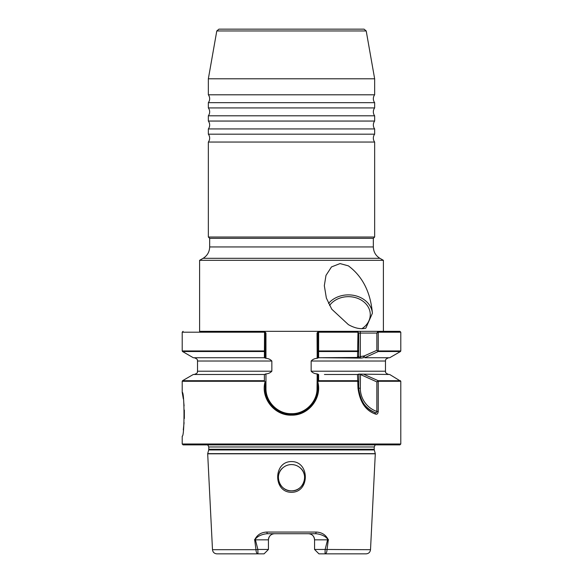 <?xml version="1.0" encoding="UTF-8"?>
<svg xmlns="http://www.w3.org/2000/svg" width="583" height="583" viewBox="0 0 583 583"><rect width="100%" height="100%" fill="white"/><g stroke="black" fill="none" stroke-linecap="round" stroke-linejoin="round"><path stroke-width="0.87" d="M203.103 258.313L199.597 260.331L383.403 260.331L379.897 258.313L203.103 258.313C207.315 255.689 209.501 251.9 209.669 246.944L209.669 238.33L208.35 237.019L374.65 237.019L374.65 142.055L208.35 142.055A6.566 6.566 0 0 0 208.35 134.177L374.65 134.177L374.65 128.923L208.35 128.923A6.566 6.566 0 0 0 208.35 121.053L374.65 121.053L374.65 115.798L208.35 115.798A6.566 6.566 0 0 0 208.35 107.921L374.65 107.921L374.65 102.666L208.35 102.666A6.566 6.566 0 0 0 208.35 94.796L374.65 94.796L374.65 78.785L208.35 78.785L208.35 94.796M374.65 128.923A6.566 6.566 0 0 1 374.65 121.053M374.65 115.798A6.566 6.566 0 0 1 374.65 107.921M374.65 142.055A6.566 6.566 0 0 1 374.65 134.177M374.65 102.666A6.566 6.566 0 0 1 374.65 94.796M348.394 265.863L340.049 263.582L331.487 266.927L325.984 275.402L324.323 285.677L326.363 298.081L331.778 309.209L348.394 324.629C354.777 328.229 360.586 329.424 365.811 328.2L372.399 313.239C370.533 292.178 362.531 276.386 348.394 265.863M372.399 313.239A24.071 19.713 0 0 0 348.394 294.874A24.071 19.713 0 0 0 328.521 303.466M361.832 328.739A21.884 17.927 0 0 0 369.083 308.771A21.884 17.927 0 0 0 348.394 296.667A21.884 17.927 0 0 0 329.548 305.485M216.789 30.957L218.938 29.15L364.062 29.15L366.211 30.957L216.789 30.957L208.35 78.785M182.209 444.006L183.084 444.887L399.916 444.887L400.791 444.006L182.209 444.006L182.209 436.135C184.6 437.498 184.607 391.04 182.209 392.374L183.317 398.838M183.732 402.095L184.097 405.899M184.337 410.053L184.337 418.507M184.09 422.639L183.288 429.868M291.5 461.583C273.106 461.415 273.077 492.511 291.5 492.292C309.996 492.453 309.828 461.35 291.5 461.583M291.5 464.578A13.132 13.132 0 0 0 278.368 477.703A13.132 13.132 0 0 0 291.5 490.835C279.738 491.491 273.609 474.781 283.032 467.668C273.631 474.744 279.709 491.491 291.5 490.835C303.262 491.491 309.391 474.781 299.968 467.668C309.369 474.744 303.291 491.491 291.5 490.835A13.132 13.132 0 0 0 304.632 477.703A13.132 13.132 0 0 0 291.5 464.578C294.685 464.607 297.505 465.642 299.968 467.668C297.512 465.642 294.692 464.615 291.5 464.578C288.315 464.607 285.495 465.642 283.032 467.668C285.488 465.642 288.308 464.615 291.5 464.578M199.597 260.331L199.597 331.326L399.916 331.326L383.403 331.326L383.403 260.331M209.669 238.33L373.331 238.33L374.65 237.019M328.309 539.843L327.981 539.843C326.057 535.923 319.797 533.941 315.68 533.722L267.32 533.722L315.68 533.722L316.219 532.06C321.94 532.323 325.97 534.924 328.309 539.843L327.027 549.696C326.866 552.232 326.21 553.617 325.059 553.85L318.937 553.85L314.565 549.47L325.125 549.47L327.58 539.843L328.572 539.843M378.243 411.467C377.952 413.755 377.033 414.615 375.488 414.061C365.709 410.724 359.871 402.11 357.991 388.212L357.51 374.483L358.909 374.104L389.692 374.483L400.791 381.275L378.243 381.275L378.243 411.467L376.858 411.467L376.858 381.901L359.478 374.104M318.544 351.316L317.837 350.857L317.837 357.794L317.837 332.084L318.449 331.326L318.639 332.201L318.617 357.743L317.188 358.305C314.733 358.45 312.721 359.354 311.154 361.023L311.154 371.203C312.699 372.865 314.711 373.769 317.188 373.922L318.617 374.483L318.609 380.706L317.837 382.018C322.224 398.255 308.392 415.635 291.5 415.154C274.469 415.752 260.477 398.123 265.076 381.77L264.391 380.706L264.383 374.483L265.812 373.922C268.297 373.761 270.308 372.858 271.846 371.203L271.846 361.023C270.308 359.368 268.297 358.465 265.812 358.305L264.383 357.743L264.551 331.326L265.163 332.084L265.163 357.991M317.188 358.305L317.043 333.046L318.449 331.326L360.316 331.326L360.316 356.556L364.091 355.994L376.858 350.325L376.858 333.075L377.952 331.326L378.243 332.201L377.558 331.953M378.243 332.201L378.243 350.951L400.791 350.951L400.791 332.201L378.243 332.201L376.858 333.075L358.676 333.075L358.676 355.994L358.676 333.075L356.92 331.326L358.006 332.099M318.617 357.743L357.51 357.452L357.991 332.201L317.837 332.201M378.243 350.951L378.243 351.52L364.718 357.743L389.692 357.743L400.463 351.52L378.243 351.52L376.858 350.325L378.243 350.951M364.718 357.743L388.759 357.743C384.219 359.441 385.939 360.571 385.48 361.023L311.154 361.023M363.464 355.994L363.464 357.743L360.899 358.108L322.494 357.743M358.217 374.483L357.51 374.483M358.632 374.483L324.432 374.483M364.193 374.483L378.243 380.706L378.243 381.275L376.858 381.901L378.243 380.706L400.463 380.706M264.391 351.52L182.537 351.52L193.308 357.743L264.383 357.743M264.391 380.706L182.537 380.706L193.308 374.483L264.383 374.483M327.981 539.843L314.565 539.843C314.135 536.054 312.094 534.013 308.436 533.722A6.129 6.129 0 0 1 314.565 539.843L314.565 549.47M370.511 549.696C370.154 552.232 368.696 553.617 366.139 553.85L325.059 553.85L325.125 549.47L370.511 549.696L375.299 453.64L207.701 453.64L208.692 449.952L374.308 449.952L375.299 453.64M254.428 539.843L268.435 539.843A6.129 6.129 0 0 1 274.564 533.722C270.913 534.006 268.872 536.047 268.435 539.843L268.435 549.47L264.063 553.85L216.861 553.85C214.304 553.617 212.846 552.232 212.489 549.696L255.973 549.696L254.691 539.843C257.03 534.924 261.06 532.323 266.781 532.06L316.219 532.06M266.781 532.06L267.32 533.722C263.203 533.941 256.943 535.923 255.019 539.843L255.42 539.843L257.875 549.47L268.435 549.47L264.063 553.85M257.941 553.85C256.79 553.617 256.134 552.232 255.973 549.696L257.875 549.47L257.941 553.85M265.076 381.77L265.163 388.212C264.813 402.255 277.37 414.812 291.42 414.469L291.58 414.469C305.638 414.805 318.172 402.277 317.837 388.212L317.837 382.018L317.837 388.212L315.848 398.225L317.837 388.212L317.043 388.212L317.188 373.922M317.837 381.894L317.837 374.235M265.163 357.794L265.957 357.794L265.812 358.305M265.812 373.922L265.957 374.432L265.163 374.235M265.957 374.432L265.957 388.212C265.608 401.825 277.814 414.032 291.42 413.682L291.58 413.682C305.186 414.032 317.392 401.825 317.043 388.212M265.163 332.084L265.957 333.046L265.957 357.794M264.456 351.316L265.163 350.857M317.837 357.991L317.043 357.794M358.909 374.104L358.676 388.212C360.309 401.148 365.694 409.222 374.818 412.443C376.283 412.968 376.961 412.647 376.858 411.467A24.617 24.617 0 0 1 360.316 388.212L360.454 374.301M356.92 357.743L358.676 355.994L358.676 356.556C358.771 357.437 359.317 357.437 360.316 356.556L360.899 358.108M375.488 414.061L374.818 412.443A26.257 26.257 0 0 1 358.676 388.212L360.316 388.212M358.632 332.908L357.977 332.026M364.878 357.452L364.091 355.994M358.669 333.031L357.991 332.201M318.609 351.52L357.452 351.52L358.676 350.325L357.991 350.951L318.639 350.951M357.474 358.108L358.676 356.556M358.676 355.994L357.51 357.452M318.311 381.275L357.991 381.275L358.676 381.901L357.452 380.706L318.609 380.706M291.42 414.469C277.391 414.826 264.806 402.241 265.163 388.212C264.806 402.241 277.391 414.826 291.42 414.469L291.42 413.682M315.826 398.284L310.141 406.781L315.826 398.284M310.12 406.803L301.651 412.458L310.12 406.803M301.426 412.553L291.58 414.469L301.426 412.553M317.837 374.432L317.043 374.432M212.489 549.696L207.686 453.807L375.314 453.807M208.692 449.952L208.78 449.274L374.22 449.274L374.22 446.964L375.241 444.887M208.78 449.274L208.78 446.964L374.22 446.964M209.669 246.944L373.331 246.944L373.331 238.33M358.676 350.951L358.217 350.951M357.452 351.52L358.676 351.52M311.154 371.203L385.48 371.203C385.939 371.663 384.219 372.785 388.759 374.483M264.689 381.275L182.209 381.275L182.209 392.374M271.846 371.203L197.52 371.203L197.52 361.023L271.846 361.023M265.163 332.201L182.209 332.201L183.084 331.326M182.209 332.201L182.209 350.951L264.361 350.951M308.436 533.722A6.129 6.129 0 0 1 314.565 539.843M374.818 412.443A26.257 26.257 0 0 1 358.676 388.212L357.991 388.212M265.957 388.212L265.163 388.212M291.58 413.682L291.58 414.469M208.78 446.964L207.759 444.887M366.211 30.957L374.65 78.785M400.791 444.006L400.791 381.275M208.35 237.019L208.35 142.055M400.791 332.201L399.916 331.326M400.791 350.951L400.463 351.52M197.52 361.023C197.061 360.571 198.781 359.441 194.241 357.743M385.48 371.203L385.48 361.023M197.52 371.203C196.93 371.99 198.832 372.785 194.241 374.483M182.209 350.951L182.537 351.52M182.537 380.706L182.209 381.275M379.897 258.313C375.685 255.689 373.499 251.9 373.331 246.944M374.308 449.952L374.22 449.274M358.56 332.762L358.115 332.172M358.028 381.1L357.583 380.765L358.028 381.1M208.35 134.177L208.35 128.923M208.35 107.921L208.35 102.666M208.35 121.053L208.35 115.798"/></g></svg>
